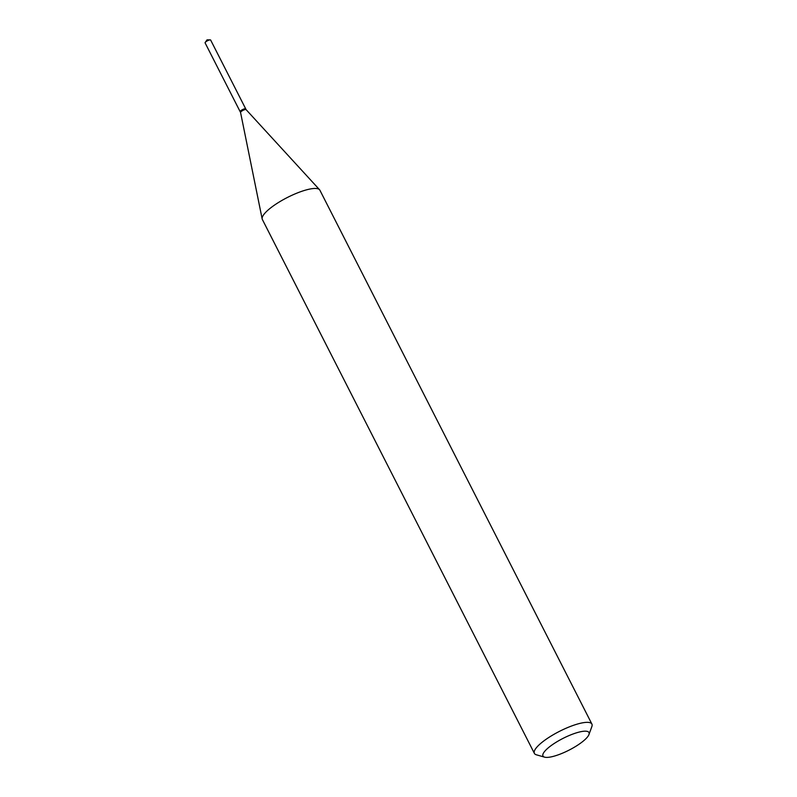 <?xml version="1.0" encoding="UTF-8"?>
<svg xmlns="http://www.w3.org/2000/svg" width="797" height="797" viewBox="0 0 797 797"><rect width="100%" height="100%" fill="white"/><g stroke="black" fill="none" stroke-linecap="round" stroke-linejoin="round"><path stroke-width="1.2" d="M245.735 109.01A3.118 0.797 153 0 0 245.715 108.87L210.647 40.049A3.118 0.797 153 0 0 210.209 39.88A3.118 0.797 153 0 0 209.043 40.109A3.118 0.797 153 0 0 205.218 42.42A3.118 0.797 153 0 0 205.098 42.879L240.166 111.7A3.118 0.797 153 0 0 240.266 111.799M245.715 108.87A3.118 0.797 153 0 0 244.111 108.94A3.118 0.797 153 0 0 241.282 110.355A3.118 0.797 153 0 0 240.166 111.7M245.426 108.94A2.839 0.727 153 0 0 245.297 108.87A2.839 0.727 153 0 0 242.985 109.458A2.839 0.727 153 0 0 240.624 111.042A2.839 0.727 153 0 0 240.415 111.361A2.839 0.727 153 0 0 240.385 111.51M246.114 109.647L245.835 109.109A3.118 0.797 153 0 0 245.645 108.97A3.118 0.797 153 0 0 243.105 109.617A3.118 0.797 153 0 0 240.515 111.351A3.118 0.797 153 0 0 240.286 111.7A3.118 0.797 153 0 0 240.286 111.939L240.555 112.477M544.899 751.103A25.823 6.595 153 0 0 544.58 757.15A25.823 6.595 153 0 0 565.581 751.82A25.823 6.595 153 0 0 587.06 737.484A25.823 6.595 153 0 0 588.963 734.535A25.823 6.595 153 0 0 572.485 734.196A25.823 6.595 153 0 0 544.899 751.103M588.963 734.535L591.872 726.535A32.279 8.249 153 0 0 591.902 724.074A32.279 8.249 153 0 0 567.504 727.621A32.279 8.249 153 0 0 536.799 747.237A32.279 8.249 153 0 0 534.388 753.384A32.279 8.249 153 0 0 536.401 754.809L544.58 757.15M591.902 724.074L319.876 190.184A32.279 8.249 153 0 0 319.537 189.706A32.279 8.249 153 0 0 294.452 194.159A32.279 8.249 153 0 0 264.763 213.347A32.279 8.249 153 0 0 262.163 218.936A32.279 8.249 153 0 0 262.362 219.494L534.388 753.384M246.124 109.677A3.118 0.797 153 0 0 246.094 109.627A3.118 0.797 153 0 0 243.673 110.056A3.118 0.797 153 0 0 240.804 111.909A3.118 0.797 153 0 0 240.555 112.447A3.118 0.797 153 0 0 240.574 112.507M210.209 39.88L207.051 39.85L205.218 42.42M240.555 112.447L262.163 218.936M246.094 109.627L319.537 189.706"/></g></svg>
